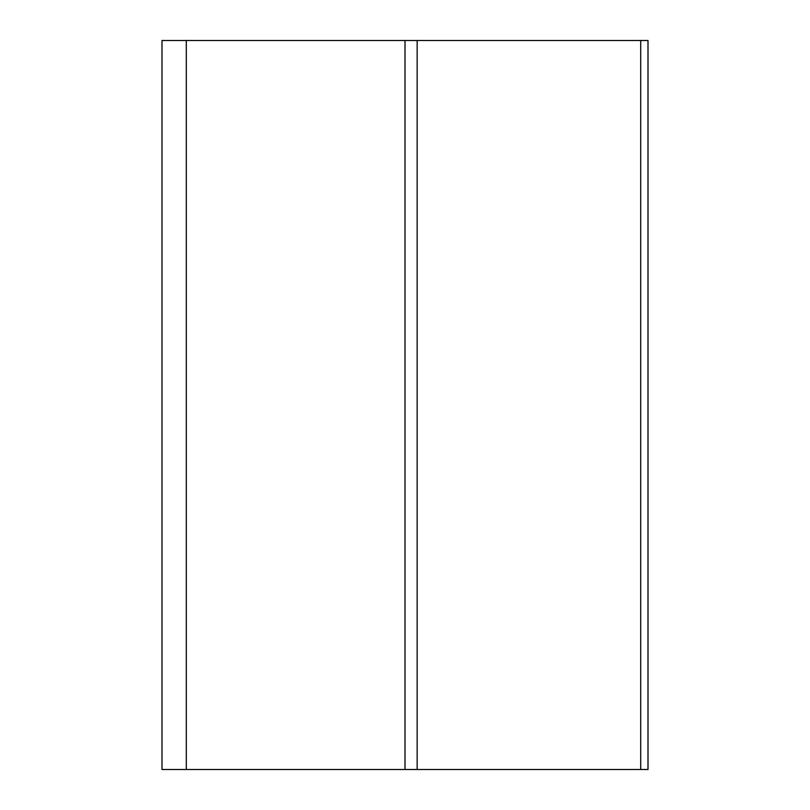 <?xml version="1.0" encoding="UTF-8"?>
<svg xmlns="http://www.w3.org/2000/svg" width="810" height="810" viewBox="0 0 810 810"><rect width="100%" height="100%" fill="white"/><g stroke="black" fill="none" stroke-linecap="round" stroke-linejoin="round"><path stroke-width="1.21" d="M640.71 769.5L648 769.5L648 40.5L640.71 40.5L640.71 769.5L417.15 769.5L417.15 40.5L162 40.5L162 769.5L417.15 769.5M640.71 40.5L417.15 40.5M405 769.5L405 40.5M186.3 40.5L186.3 769.5"/></g></svg>
